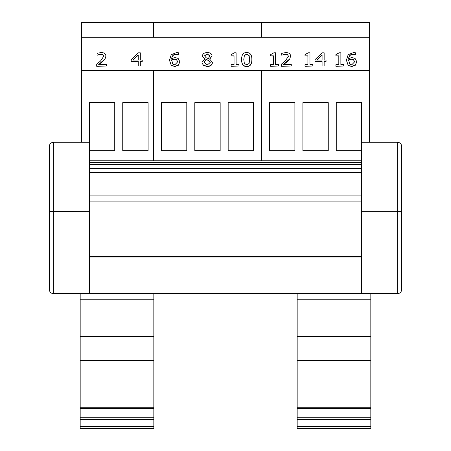 <?xml version="1.0" encoding="UTF-8"?>
<svg xmlns="http://www.w3.org/2000/svg" width="451" height="451" viewBox="0 0 451 451"><rect width="100%" height="100%" fill="white"/><g stroke="black" fill="none" stroke-linecap="round" stroke-linejoin="round"><path stroke-width="0.68" d="M361.617 150.662L336.26 150.662L336.26 102.619L361.617 102.619L361.617 293.624L89.383 293.618L89.383 102.619L114.74 102.619L114.74 150.662L89.383 150.662M269.54 150.662L269.54 102.619L294.892 102.619L294.892 150.662L269.54 150.662M302.903 150.662L302.903 102.619L328.255 102.619L328.255 150.662L302.903 150.662M369.623 37.309L369.623 22.55L261.529 22.55L261.529 37.309L261.529 22.55L153.436 22.55L153.436 37.309L153.436 22.55L81.377 22.55L81.377 70.367L369.623 70.367L369.623 37.309L81.377 37.309M81.377 142.291L81.377 70.593L153.436 70.593L153.436 160.77L153.436 70.593L261.529 70.593L261.529 160.77L261.529 70.593L369.623 70.367M369.623 142.291L369.623 70.593L81.377 70.367M253.524 102.619L253.524 150.662L228.167 150.662L228.167 102.619L253.524 102.619M161.447 150.662L161.447 102.619L186.799 102.619L186.799 150.662L161.447 150.662M194.809 150.662L194.809 102.619L220.161 102.619L220.161 150.662L194.809 150.662M122.745 150.662L122.745 102.619L148.097 102.619L148.097 150.662L122.745 150.662M361.617 160.77L89.383 160.77M361.617 172.502L89.383 172.502M361.617 195.881L89.383 195.881M361.617 201.918L89.383 201.918M370.823 360.552L297.164 360.552L297.164 428.45L370.823 428.45L370.823 299.78L297.164 299.78L297.164 293.618L153.836 293.624L153.836 299.78L80.177 299.78L80.177 428.45L153.836 428.45L153.836 299.78M361.617 293.624L397.647 293.624C400.076 293.381 401.413 292.045 401.649 289.621L401.649 146.293L401.649 211.496L397.647 211.654L397.647 293.624C400.076 293.381 401.413 292.045 401.649 289.621M361.617 142.291L397.647 142.291L397.647 211.654L401.582 211.525M401.649 146.293C401.413 143.869 400.076 142.533 397.647 142.291M361.617 211.654L397.647 211.654M89.383 293.624L53.353 293.624L53.353 142.291C50.924 142.533 49.587 143.869 49.351 146.293L49.351 211.496L49.351 146.293M89.383 211.654L49.351 211.496L49.351 289.621C49.587 292.045 50.924 293.381 53.353 293.624C50.924 293.381 49.587 292.045 49.351 289.621M89.383 142.291L53.353 142.291M153.836 336.423L80.177 336.423M153.836 360.552L80.177 360.552M153.836 419.723L80.177 419.723M80.177 293.624L80.177 299.78M370.823 299.78L370.823 293.624M297.164 299.78L297.164 360.552M370.823 336.423L297.164 336.423M370.823 419.723L297.164 419.723M297.164 428.45L370.823 428.45M354.604 61.832L351.712 64.876L349.711 64.127L348.606 59.797L351.464 59.07L353.516 59.526L354.604 61.832M354.604 62.058L353.516 59.752L351.464 59.295L348.606 59.797M348.606 60.022L348.572 60.857M356.786 61.759L355.281 65.305L351.695 66.545L348.166 65.344L351.695 66.32L355.281 65.079L356.786 61.759L355.044 58.382L351.943 57.598L348.606 58.523C348.995 55.591 350.557 54.12 353.291 54.109L355.394 54.458L355.394 52.756L353.578 52.575L348.155 54.706L346.402 60.237L348.166 65.119M348.166 65.344L346.402 60.237M355.303 54.684L353.291 54.334C350.557 54.346 348.995 55.817 348.606 58.748M312.802 66.043L304.994 66.269L312.802 66.043L312.802 64.69L309.961 64.69L309.961 52.778L308.304 52.778L304.994 54.622L304.994 55.834L307.898 55.834L307.898 64.69L304.994 64.69L304.994 66.043M307.898 64.69L307.898 56.059L304.994 55.834M309.961 53.004L309.961 64.69M278.453 66.043L270.639 66.269L278.453 66.043L278.453 64.69L275.612 64.69L275.612 52.778L273.949 52.778L270.639 54.622L270.639 55.834L273.548 55.834L273.548 64.69L270.639 64.69L270.639 66.043M273.548 64.69L273.548 56.059L270.639 55.834M275.612 53.004L275.612 64.69M249.104 63.461L246.742 64.854L244.346 63.428L243.799 59.442L244.357 55.411L246.742 54.019L249.093 55.394L249.679 59.431L249.104 63.461M249.679 59.656L249.093 55.62L246.742 54.244L244.357 55.642L243.799 59.667M251.855 59.431L251.855 59.656C251.889 64.324 250.187 66.624 246.742 66.545C243.269 66.573 241.561 64.284 241.618 59.667L241.618 59.442C241.561 64.059 243.269 66.348 246.742 66.32C250.187 66.398 251.889 64.098 251.855 59.431C251.912 54.836 250.204 52.547 246.742 52.553C243.286 52.463 241.578 54.763 241.618 59.442M209.935 55.907L208.339 58.551L206.079 57.728L204.551 55.8L207.212 53.827L209.935 55.907M209.935 56.037L207.212 54.052L204.551 55.913M210.234 62.526L207.246 65.023L204.173 62.261L206 59.431L208.351 60.259L210.234 62.526M210.234 62.751L208.351 60.485L206 59.431M206 59.656L204.173 62.486M212.438 62.356L212.438 62.582C212.19 65.04 210.448 66.37 207.223 66.568L203.378 65.434L202.003 62.616L203.378 65.209L207.223 66.342C210.448 66.145 212.19 64.814 212.438 62.356L209.597 59.058L212.038 55.885C211.885 53.776 210.279 52.654 207.223 52.519C204.213 52.688 202.6 53.849 202.398 56.003L204.72 58.98L202.003 62.39M204.529 59.058L202.398 56.003M209.805 59.137L212.038 55.885M177.671 61.832L174.779 64.876L172.778 64.127L171.679 59.797L174.531 59.07L176.583 59.526L177.671 61.832M177.671 62.058L176.583 59.752L174.531 59.295L171.679 59.797M171.679 60.022L171.639 60.857M179.853 61.759L178.348 65.305L174.768 66.545L171.239 65.344L174.768 66.32L178.348 65.079L179.853 61.759L178.117 58.382L175.011 57.598L171.679 58.523C172.062 55.591 173.624 54.12 176.364 54.109L178.466 54.458L178.466 52.756L176.645 52.575L171.222 54.706L169.469 60.237L171.239 65.119M171.239 65.344L169.469 60.237M178.376 54.684L176.364 54.334C173.624 54.346 172.062 55.817 171.679 58.748M138.254 60.073L132.87 60.073L138.254 54.909L138.254 60.073L138.254 55.135L133.107 60.073M140.317 66.043L140.317 61.499L142.228 61.499L142.228 60.073L140.317 60.073L140.317 52.823L138.344 52.823L131.185 59.633L131.185 61.499L138.254 61.499L138.254 66.043L140.317 66.043L138.254 66.043M138.254 61.725L131.185 61.499M140.317 53.049L140.317 60.073M140.317 61.725L142.228 61.499M106.566 66.043L96.694 66.269L106.566 66.043L106.566 64.51L98.701 64.51L105.077 58.822L105.906 56.172C105.81 53.849 104.22 52.637 101.131 52.541L97.033 53.336L97.033 55.219L100.973 54.075L102.935 54.61L103.724 56.268L100.562 60.986L96.694 64.166L96.694 66.043M103.724 56.499L102.935 54.836L100.973 54.3L98.701 54.492M98.701 54.718L97.145 55.219M105.077 58.822L105.906 56.172M105.077 59.047L102.935 61.082M102.935 61.308L98.701 64.735M238.945 66.043L231.132 66.269L238.945 66.043L238.945 64.69L236.104 64.69L236.104 52.778L234.441 52.778L231.132 54.622L231.132 55.834L234.041 55.834L234.041 64.69L231.132 64.69L231.132 66.043M234.041 64.69L234.041 56.059L231.132 55.834M236.104 53.004L236.104 64.69M291.273 66.043L281.401 66.269L291.273 66.043L291.273 64.51L283.408 64.51L289.784 58.822L290.613 56.172C290.517 53.849 288.928 52.637 285.838 52.541L281.74 53.336L281.74 55.219L285.68 54.075L287.642 54.61L288.431 56.268L285.269 60.986L281.401 64.166L281.401 66.043M288.431 56.499L287.642 54.836L285.68 54.3L283.408 54.492M283.408 54.718L281.852 55.219M289.784 58.822L290.613 56.172M289.784 59.047L287.642 61.082M287.642 61.308L283.408 64.735M322.082 60.073L316.698 60.073L322.082 54.909L322.082 60.073L322.082 55.135L316.935 60.073M324.145 66.043L324.145 61.499L326.056 61.499L326.056 60.073L324.145 60.073L324.145 52.823L322.172 52.823L315.012 59.633L315.012 61.499L322.082 61.499L322.082 66.043L324.145 66.043L322.082 66.043M322.082 61.725L315.012 61.499M324.145 53.049L324.145 60.073M324.145 61.725L326.056 61.499M343.718 66.043L335.905 66.269L343.718 66.043L343.718 64.69L340.871 64.69L340.871 52.778L339.214 52.778L335.905 54.622L335.905 55.834L338.808 55.834L338.808 64.69L335.905 64.69L335.905 66.043M338.808 64.69L338.808 56.059L335.905 55.834M340.871 53.004L340.871 64.69M361.617 162.676L89.383 162.676M361.617 164.485L89.383 164.485M361.617 168.037L89.383 168.037M361.617 256.365L89.383 256.365M361.617 256.991L89.383 256.991M153.836 407.743L80.177 407.743M153.836 417.761L80.177 417.761M153.836 419.368L80.177 419.368M153.836 426.325L80.177 426.325M153.836 426.832L80.177 426.832M370.823 407.743L297.164 407.743M370.823 417.761L297.164 417.761M370.823 419.368L297.164 419.368M370.823 426.325L297.164 426.325M370.823 426.832L297.164 426.832M361.617 168.657L89.383 168.657M153.836 408.476L80.177 408.476M153.836 428.45L80.177 428.45M370.823 408.476L297.164 408.476"/></g></svg>
